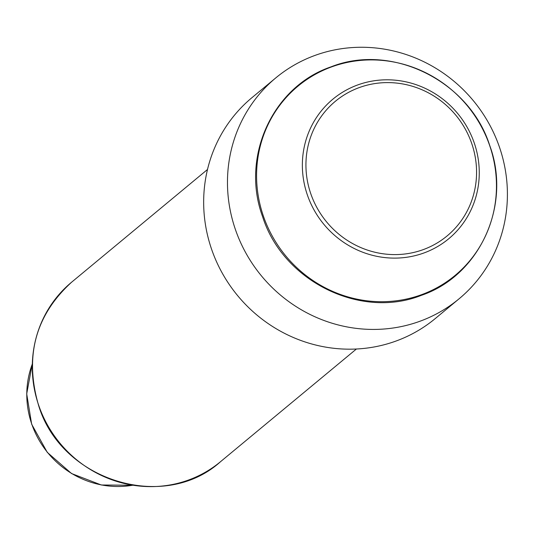 <?xml version="1.0" encoding="UTF-8"?>
<svg xmlns="http://www.w3.org/2000/svg" width="534" height="534" viewBox="0 0 534 534"><rect width="100%" height="100%" fill="white"/><g stroke="black" fill="none" stroke-linecap="round" stroke-linejoin="round"><path stroke-width="0.8" d="M275.818 77.871L252.008 97.622A143.526 137.472 50.3 0 0 211.597 249.258A143.526 137.472 50.3 0 0 435.257 318.564L459.06 298.82A143.526 137.472 50.3 0 0 499.47 147.184A143.526 137.472 50.3 0 0 275.818 77.871A143.526 137.472 50.3 0 0 235.407 229.513A143.526 137.472 50.3 0 0 459.06 298.82M132.626 485.246A89.705 85.921 -129.7 0 1 31.746 424.049A89.705 85.921 -129.7 0 1 32.24 364.201M71.569 282.232C35.264 315.467 24.29 356.585 38.642 405.58C61.343 480.967 164.285 512.58 220.455 461.75A116.612 111.693 -129.7 0 1 38.735 405.439A116.612 111.693 -129.7 0 1 71.569 282.232L207.499 169.492M489.665 145.535A122.987 117.8 -129.7 0 1 416.34 296.45A122.987 117.8 -129.7 0 1 263.382 216.083A122.987 117.8 -129.7 0 1 336.707 65.168A122.987 117.8 -129.7 0 1 489.665 145.535M474.245 142.952A90.693 86.868 50.3 0 0 361.445 83.684A90.693 86.868 50.3 0 0 307.377 194.977A90.693 86.868 50.3 0 0 420.171 254.237A90.693 86.868 50.3 0 0 474.245 142.952M310.768 193.688A87.483 83.798 50.3 0 0 419.57 250.86A87.483 83.798 50.3 0 0 471.729 143.506A87.483 83.798 50.3 0 0 362.926 86.341A87.483 83.798 50.3 0 0 310.768 193.688M132.739 485.259L101.333 484.992L71.556 473.545L47.272 452.358L31.653 424.19L26.7 393.852L32.24 364.088M220.455 461.75L356.392 349.016M489.751 145.582C511.839 205.27 479.605 275.624 421.359 295.342C360.61 319.626 282.9 281.198 262.588 216.63C240.5 156.943 272.734 86.588 330.98 66.87C391.729 42.586 469.439 81.008 489.751 145.582"/></g></svg>
